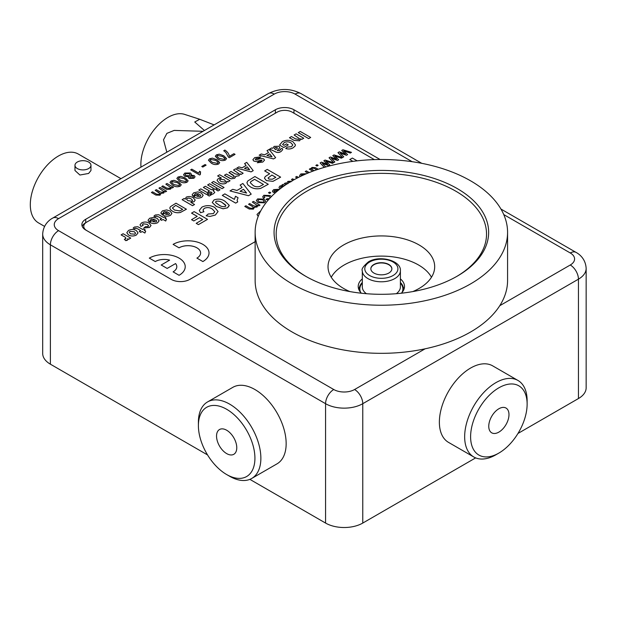 <?xml version="1.0" encoding="UTF-8"?>
<svg xmlns="http://www.w3.org/2000/svg" width="617" height="617" viewBox="0 0 617 617"><rect width="100%" height="100%" fill="white"/><g stroke="black" fill="none" stroke-linecap="round" stroke-linejoin="round"><path stroke-width="0.93" d="M412.796 291.586A53.324 30.788 0 0 0 434.684 266.714A53.324 30.788 0 0 0 419.066 244.949A53.324 30.788 0 0 0 360.953 238.27A53.324 30.788 0 0 0 328.028 266.714A53.324 30.788 0 0 0 343.646 288.486A53.324 30.788 0 0 0 349.916 291.586M380.057 159.495A13.15 7.589 0 0 0 379.494 159.155L293.97 109.772A13.15 7.589 0 0 0 275.375 109.772L85.717 219.266A13.15 7.589 0 0 0 81.868 224.634A13.15 7.589 0 0 0 85.717 230.002L171.248 279.385A13.15 7.589 0 0 0 189.843 279.385L255.137 241.687M249.862 479.355L325.575 523.069L325.575 403.695L50.393 244.818L50.393 364.192L207.551 454.93M517.971 433.458L578.445 398.543L578.445 279.169L362.765 403.695L362.765 523.069L475.661 457.883M50.393 364.192A26.292 15.178 180 0 1 42.689 353.456L42.689 234.082A26.292 15.178 180 0 0 50.393 244.818A11.569 6.679 120 0 1 58.569 230.65L333.758 389.52A14.723 8.499 0 0 0 354.582 389.52L425.098 348.813M499.755 305.708L570.27 265.002A11.569 6.679 60 0 1 578.445 279.169A26.292 15.178 180 0 0 586.15 268.434L586.15 387.808A26.292 15.178 180 0 1 578.445 398.543M362.765 523.069A26.292 15.178 180 0 1 325.575 523.069M86.82 222.066L85.717 222.706A13.15 7.589 0 0 0 82.208 226.354M88.617 168.557A7.99 4.612 180 0 1 79.909 169.559A7.99 4.612 180 0 1 74.973 165.294A7.99 4.612 180 0 1 77.318 162.032A7.99 4.612 180 0 1 86.025 161.029A7.99 4.612 180 0 1 90.961 165.294A7.99 4.612 180 0 1 88.617 168.557M90.961 165.294L90.961 170.516L88.617 173.454L79.917 175.02L74.973 170.516L74.973 165.294M44.571 226.393L38.547 222.914A39.758 22.952 -60 0 1 32.446 191.054A39.758 22.952 -60 0 1 58.422 156.016A39.758 22.952 -60 0 1 78.305 154.049L120.971 178.683M199.592 119.235L184.622 114.384A38.308 22.112 120 0 0 167.955 117.392A38.308 22.112 120 0 0 140.984 167.13M203.039 131.305L174.156 130.411L166.891 133.365L163.505 139.835L166.837 152.206M214.13 124.896L199.715 119.274L194.733 122.004L204.435 130.503M223.809 451.474A14.307 8.26 -120 0 0 233.812 454.297A14.307 8.26 -120 0 0 229.509 432.347A14.307 8.26 -120 0 0 219.505 429.525A14.307 8.26 -120 0 0 223.809 451.474M234.614 415.187A39.966 23.076 -120 0 0 198.396 425.591A39.966 23.076 -120 0 0 218.703 468.635A39.966 23.076 -120 0 0 226.655 474.542A39.966 23.076 -120 0 0 254.636 462.704A39.966 23.076 -120 0 0 234.614 415.187M198.396 425.591L198.396 422.159A44.177 25.505 60 0 1 207.543 401.937A44.177 25.505 60 0 1 238.424 410.66A44.177 25.505 60 0 1 251.721 478.453A44.177 25.505 60 0 1 229.632 476.262L226.655 474.542M251.721 478.453L277.01 463.853A44.177 25.505 -120 0 0 263.714 396.06A44.177 25.505 -120 0 0 232.833 387.337L207.543 401.937M504.667 426.663A14.307 8.26 120 0 0 506.017 408.053A14.307 8.26 120 0 0 493.068 414.223A14.307 8.26 120 0 0 491.718 432.826A14.307 8.26 120 0 0 504.667 426.663M482.664 403.063A39.966 23.076 120 0 0 471.912 445.813A39.966 23.076 120 0 0 498.868 453.079A39.966 23.076 120 0 0 515.072 437.823A39.966 23.076 120 0 0 527.126 404.127A39.966 23.076 120 0 0 511.917 383.959A39.966 23.076 120 0 0 482.664 403.063M498.868 453.079L495.891 454.791A44.177 25.505 -60 0 1 473.802 456.981A44.177 25.505 -60 0 1 477.982 399.515A44.177 25.505 -60 0 1 517.979 380.465A44.177 25.505 -60 0 1 527.126 400.688L527.126 404.127M517.979 380.465L492.69 365.866A44.177 25.505 120 0 0 452.693 384.915A44.177 25.505 120 0 0 448.52 442.381L473.802 456.981M305.492 188.563A107.289 61.939 180 0 1 457.22 188.563A107.289 61.939 180 0 1 457.22 276.161L457.22 276.161A107.289 61.939 180 0 1 305.492 276.161A107.289 61.939 180 0 1 305.492 188.563M456.472 276.593A105.183 60.728 0 0 0 486.535 234.082A105.183 60.728 0 0 0 421.604 177.981A105.183 60.728 0 0 0 306.981 191.139A105.183 60.728 0 0 0 276.177 234.082A105.183 60.728 0 0 0 306.248 276.593M292.111 180.835A126.215 72.868 0 0 0 255.137 232.362A126.215 72.868 0 0 0 333.057 299.685A126.215 72.868 0 0 0 470.609 283.889A126.215 72.868 0 0 0 507.575 232.362A126.215 72.868 0 0 0 429.656 165.04A126.215 72.868 0 0 0 292.111 180.835M255.137 232.362L255.137 280.457A126.215 72.868 0 0 0 333.057 347.78A126.215 72.868 0 0 0 470.609 331.985A126.215 72.868 0 0 0 507.575 280.457L507.575 232.362M388.795 273.061A10.52 6.07 0 0 0 391.872 268.765A10.52 6.07 0 0 0 385.378 263.158A10.52 6.07 0 0 0 373.917 264.469A10.52 6.07 0 0 0 370.84 268.765A10.52 6.07 0 0 0 377.334 274.372A10.52 6.07 0 0 0 388.795 273.061M391.872 268.904A10.52 6.07 0 0 0 385.27 263.397A10.52 6.07 0 0 0 373.917 264.739A10.52 6.07 0 0 0 370.84 268.904M362.31 282.478A22.073 12.741 0 0 0 359.287 288.918A22.073 12.741 0 0 0 359.58 290.985M403.14 290.985A22.073 12.741 0 0 0 403.425 288.918A22.073 12.741 0 0 0 400.402 282.478M401.32 293.222A23.137 13.358 0 0 0 404.497 286.465A23.137 13.358 0 0 0 400.402 278.884M403.248 287.291A23.137 13.358 180 0 1 404.066 289.041M431.468 277.249A52.592 30.364 0 0 0 356.927 259.58A52.592 30.364 0 0 0 331.252 277.249M362.31 278.884A23.137 13.358 0 0 0 358.215 286.465A23.137 13.358 0 0 0 361.392 293.222M358.654 289.041A23.137 13.358 180 0 1 359.464 287.291M149.306 258.114L155.26 261.546A12.625 7.288 180 0 1 169.621 260.127L161.207 265.002L167.161 268.434L175.575 263.575A12.625 7.288 180 0 1 176.809 266.706A12.625 7.288 180 0 1 173.107 271.85L179.061 275.305A21.04 12.147 0 0 0 185.223 266.714A21.04 12.147 0 0 0 185.223 266.706A21.04 12.147 0 0 0 172.236 255.477A21.04 12.147 0 0 0 149.306 258.114L155.26 261.562A12.625 7.288 180 0 1 169.606 260.135M166.629 191.231L165.487 191.895L164.469 191.309L163.736 193.052L160.79 193.352L160.027 195.196L155.87 195.08L151.412 192.504L152.553 191.825L156.587 194.154L159.271 194.424L159.911 193.568L158.908 192.473L155.191 190.321L156.332 189.65L160.489 192.049L163.035 192.249L163.659 191.409L158.962 188.146L160.104 187.468L166.629 191.231L165.487 191.91L164.477 191.332M164.592 191.841L164.469 191.309L163.736 193.052L160.79 193.337L160.914 193.915M170.516 187.375L165.842 184.174L166.983 183.496L173.508 187.26L172.367 187.938L171.457 187.414L170.493 189.149L166.845 189.442L161.723 186.55L162.865 185.871L166.76 188.123L169.783 188.355L170.516 187.375L165.842 184.159M171.526 187.807L170.493 189.149L166.845 189.442M181.267 184.799L180.149 186.218C177.426 187.175 174.966 186.851 172.76 185.262L169.976 182.416L171.11 180.982L173.963 180.334L178.483 181.938L181.267 184.776L180.149 186.203C177.426 187.152 174.966 186.835 172.76 185.247L169.976 182.416M191.494 174.341L191.015 175.274L194.139 175.521L195.065 176.778L193.892 178.282L189.08 178.429L188.324 177.426L188.655 176.639L184.691 176.292L183.542 174.742L184.838 173.061L190.437 172.991L191.494 174.326L191.031 175.274M188.324 177.426L189.08 178.429L193.892 178.282L195.065 176.778M183.542 174.742L184.691 176.292M200.332 174.565L199.6 174.989L190.668 169.837L191.818 169.158L198.774 173.176L199.515 171.225L200.571 171.835L200.332 174.565M206.117 165.132L202.8 167.045L201.774 166.451L205.091 164.538L206.117 165.132L202.8 167.06L201.774 166.451M219.714 162.603L218.588 164.022C215.873 164.978 213.413 164.654 211.207 163.065L208.423 160.227L209.549 158.785L212.402 158.137L216.929 159.741L219.714 162.579L218.588 164.006C215.873 164.955 213.413 164.639 211.207 163.05L208.423 160.219M235.069 154.381L229.347 157.682L228.421 157.15L225.768 152.376L223.74 150.749L224.881 150.07C227.557 151.875 229.046 153.965 229.347 156.348L233.92 153.702L235.069 154.366L229.347 157.682L228.421 157.15L225.768 152.36L223.74 150.725M125.567 238.956C126.076 237.877 125.344 236.959 123.377 236.203L121.125 234.9L123.122 233.727L130.735 238.116L128.729 239.288L127.68 238.686M130.735 238.116L128.729 239.288L127.673 238.663L127.92 239.496L127.357 240.237L125.775 240.669L124.333 239.296L126.038 238.339M128.552 235.023L126.817 232.717L128.459 230.488C131.151 229.154 133.789 229.185 136.38 230.588L138.046 232.84L136.349 235.046C133.742 236.334 131.143 236.326 128.552 235.023L126.817 232.702M165.711 221.025L163.042 219.482L161.569 220.331L160.104 219.482L161.569 218.619L158.299 216.729L156.194 216.174L155.553 216.783L153.957 216.089L155.307 214.994L158.7 214.724L163.574 217.462L164.508 216.922L165.973 217.77L165.055 218.318L166.513 219.158L165.711 221.025L163.042 219.482M161.554 218.626L158.299 216.744L156.194 216.189L155.553 216.783M167.446 211.855L163.921 211.731L163.706 213.089L161.438 214.091L160.898 212.819L162.448 210.867L166.644 209.927L169.991 210.991L171.942 213.366L170.516 215.325C167.623 216.613 164.909 216.436 162.371 214.778L167.446 211.839L163.921 211.708L163.706 213.066L161.438 214.068L160.898 212.811M194.54 204.512L192.543 205.685L182.131 199.677L184.128 198.504L185.231 199.137L186.226 197.139C188.709 196.198 191.023 196.391 193.167 197.71L195.219 200.078L193.993 201.751L190.83 202.391L194.54 204.512L192.543 205.669L182.131 199.677M195.219 200.078L193.993 201.767L190.83 202.368M208.43 193.26L206.425 194.417L198.813 190.044L200.818 188.871L208.43 193.26L206.425 194.432L198.813 190.021M211.23 194.879L209.225 196.036L207.489 195.049L209.495 193.877L211.23 194.879L209.225 196.052L207.489 195.034M209.479 190.962L203.355 187.421L205.353 186.249L211.5 189.797L212.564 189.18L214.03 190.021L212.981 190.653L214.801 192.28L213.575 193.699L211.654 194.525L210.52 193.638L212.04 192.651M211.585 193.152L210.96 191.818L209.495 192.658L208.029 191.818L209.495 190.946L203.355 187.421M217.238 188.177L215.233 189.334L207.628 184.953L209.626 183.781L217.238 188.177L215.233 189.35L207.628 184.938M220.038 189.797L218.04 190.946L216.305 189.967L218.302 188.794L220.038 189.797L218.04 190.969L216.305 189.951M224.048 187.483L222.043 188.64L211.631 182.64L213.636 181.467L224.048 187.483L222.043 188.655L211.631 182.624M221.364 178.089L217.639 175.938L219.637 174.765L230.056 180.773L228.051 181.946L226.963 181.321M227.056 181.784L225.961 183.295C223.508 184.244 221.218 184.074 219.081 182.763L217.03 180.318L218.171 178.699L221.395 178.089L217.639 175.938M226.956 181.313L225.961 183.311C223.508 184.267 221.218 184.09 219.081 182.786L217.03 180.318M262.063 160.52L261.323 160.073L255.885 161.554L253.795 161.052L252.877 159.718L254.721 157.59L260.752 156.888L259.017 158.214L256.186 158.461L255.291 159.302L255.554 159.757M260.752 156.888L259.017 158.191L256.186 158.438L255.291 159.279L256.07 159.872L261.053 158.407L263.652 158.862L264.531 160.119L262.773 162.055L257.281 162.757L259.017 161.43L261.253 161.222L261.87 160.15L255.885 161.554L253.795 161.052L252.877 159.703M275.645 157.69L273.524 158.931L259.155 155.206L261.276 153.965L264.562 154.844L268.557 152.538L267.03 150.641L269.166 149.407L275.645 157.69L273.524 158.916L259.155 155.191M292.82 144.98L291.047 142.928C288.895 141.609 286.635 141.486 284.252 142.55L282.625 144.54L283.982 145.327L286.519 143.861L288.255 144.879L283.72 147.502L279.532 145.088L282.37 141.632C285.918 139.835 289.45 139.866 292.959 141.725L295.435 144.848L295.111 146.028L293.16 147.748C290.962 149.106 288.486 149.353 285.717 148.496L287.321 147.093L291.455 146.715L292.82 144.98L291.047 142.943C288.895 141.625 286.635 141.501 284.252 142.566L282.625 144.555M299.561 140.815L294.162 140.429L289.458 137.707L291.455 136.534L295.366 138.794L298.875 139.496L299.469 138.671L294.132 135.015L296.129 133.843L303.741 138.231L301.736 139.403L300.641 138.771L299.561 140.815L294.162 140.406L289.458 137.691M300.695 139.211L299.561 140.799M310.683 137.46L308.677 138.617L298.266 132.624L300.271 131.452L310.683 137.46L308.677 138.632L298.266 132.609M197.209 216.39L191.555 213.127L194.131 211.623L207.52 219.367L198.427 224.619L196.191 223.331L202.715 219.552L199.453 217.662L193.792 220.955L191.555 219.667L197.224 216.374L191.555 213.104M202.7 219.559L199.453 217.685M214.785 211.7L212.317 209.04C209.849 207.397 207.158 207.165 204.266 208.369L202.978 210.065L203.918 211.739L200.486 212.726L199.306 210.366L201.929 207.119C206.286 205.052 210.544 205.16 214.701 207.443L218.079 211.515L215.395 215.017L209.988 216.451L206.147 215.803L208.207 213.999L213.343 213.605L214.785 211.7L212.317 209.055C209.849 207.381 207.158 207.15 204.266 208.345L202.978 210.058M229.239 205.623L227.519 207.821L223.076 208.801L216.351 206.433L212.263 202.538L213.96 199.977C218.086 198.497 221.812 198.967 225.136 201.381L229.208 205.26L227.519 207.806L223.076 208.777L216.351 206.417L212.263 202.538M268.279 184.275L260.582 188.44C256.618 189.249 253.194 188.694 250.301 186.789L247.857 184.915L246.923 182.725L247.741 180.997L254.89 176.539L268.279 184.275L260.582 188.424C256.618 189.226 253.194 188.679 250.301 186.774L247.857 184.892L246.923 182.725M257.027 205.353L252.33 202.083L253.479 201.404L259.996 205.168L258.855 205.847L257.844 205.268L257.104 206.988L254.158 207.297L253.394 209.132L249.237 209.016L244.779 206.44L245.921 205.769L249.954 208.091L252.638 208.361L253.278 207.513L252.276 206.41L248.558 204.266L249.7 203.587L253.857 205.985L256.402 206.186L257.027 205.353L252.33 202.067M257.96 205.777L257.837 205.245L257.104 206.988M254.281 207.867L254.158 207.273L253.394 209.132L249.237 209.016L244.779 206.425M265.634 201.219L264.354 202.785L258.099 202.607L256.325 200.618L257.605 198.89L263.96 199.121L265.634 201.219L264.354 202.808L258.099 202.623L256.325 200.602M286.288 184.429L284.267 183.642L285.416 182.964L286.558 183.234L287.969 181.359L291.949 181.19M312.796 171.179L309.325 169.174L310.474 168.503L314.215 170.662M307.898 173.107L305.207 171.557L306.356 170.878L309.256 172.552M312.865 168.194L314.323 168.348L316.768 169.76L314.323 168.364L311.369 167.978L312.079 167.438L315.511 167.708L318.21 169.266M316.991 166.073L315.85 165.41L316.991 164.731L318.141 165.395L316.991 166.073L315.85 165.395M327.642 164.353L323.856 160.79L325.082 160.065L333.581 162.687L332.455 163.358L325.899 161.207M333.581 162.687L332.455 163.358L325.869 161.176L329.763 164.893L328.583 165.595L322.344 163.412M324.287 167.369L320.13 162.942L321.457 162.155L327.673 164.361L323.856 160.767M336.573 159.194L332.787 155.638L334.005 154.913L342.512 157.536L341.378 158.207L334.823 156.055M342.512 157.536L341.378 158.191L334.792 156.024L338.687 159.741L337.507 160.443L331.275 158.26M338.687 159.741L337.507 160.42L331.244 158.23L334.838 161.963L333.643 162.672L329.054 157.79L330.38 157.003L336.597 159.209L332.787 155.615M345.497 154.042L341.71 150.479L342.936 149.761L351.489 152.345L350.302 153.055L343.746 150.903M351.489 152.345L350.302 153.031L343.715 150.872L347.618 154.589L346.43 155.283L340.198 153.101M347.618 154.589L346.43 155.268L340.168 153.078L343.762 156.811L342.566 157.52L337.977 152.638L339.311 151.851L345.528 154.057L341.71 150.463M256.996 214.461L258.191 216.436L256.996 214.454L260.814 210.767M374.334 159.602L292.111 112.132A10.52 6.07 0 0 0 277.234 112.132L86.835 222.058A10.52 6.07 0 0 0 83.75 226.354A10.52 6.07 0 0 0 86.82 230.635M352.901 161.369L349.777 159.564L352.353 158.06L357.166 160.844M299.577 175.629L300.016 176.639L299.577 175.629L300.857 173.917L306.394 173.739M295.597 177.087L297.24 178.035L295.597 177.102L296.738 176.423L298.451 177.418M292.967 180.341L291.479 179.485L292.62 178.807L294.147 179.686M282.802 185.57L281.869 185.031L283.01 184.352L284.838 185.409M278.984 187.437L279.941 188.979L278.984 187.429L280.002 185.956L282.848 185.578L281.869 185.031M275.568 192.62L273.184 192.303L272.39 191.193L273.663 189.62L278.545 189.311L277.519 190.051L274.681 190.237L274.21 191.578L277.565 190.9M269.621 193.422L268.48 192.743L269.621 192.08L270.77 192.743L269.621 193.422L268.48 192.743M270.277 197.764L268.997 196.229L264.901 195.882L264.223 196.761L264.816 197.633L263.559 198.242L262.688 196.831L263.837 195.296L270.115 195.535L271.426 196.561M268.372 199.885L265.966 199.499L266.991 198.759L269.552 198.597M269.637 173.778L264.678 170.909L267.246 169.405L280.635 177.141L272.976 181.344L266.359 180.604L264.446 178.151L265.279 176.516L269.652 173.77L264.678 170.909M251.204 194.131L248.474 195.72L230.002 190.931L232.732 189.334L236.951 190.468L242.088 187.499L240.129 185.061L242.874 183.48L251.204 194.131L248.474 195.705L230.002 190.931M237.73 201.921L235.671 203.116L222.282 195.388L224.858 193.885L234.391 199.384L235.493 196.26L238.069 197.748L237.113 200.294L237.73 201.921L235.671 203.116L222.282 195.373M280.396 149.838L280.11 149.252L282.116 148.404L282.748 149.63L281.067 151.497C279.069 152.777 277.064 152.808 275.059 151.597L269.698 149.113L271.704 147.941L272.853 148.304L274.149 146.376L278.923 146.252L279.887 147.517L277.311 150.579M279.887 147.517L277.311 150.563L279.802 150.517L280.11 149.252L280.396 149.831M253.217 170.639L251.096 171.881L236.727 168.156L238.848 166.914L242.134 167.793L246.129 165.487L244.602 163.59L246.738 162.356L253.217 170.639L251.096 171.865L236.727 168.132M246.121 165.487L244.602 163.59M243.137 173.238L241.131 174.395L240.113 173.809L239.01 175.776L235.81 176.292L234.661 178.29L231.059 178.822L224.449 175.243L226.447 174.071L232.493 177.326L233.781 177.087L234.329 176.308L232.655 174.742L228.984 172.621L230.989 171.449L235.177 173.871L238.293 174.48L238.895 173.67L233.527 170.007L235.524 168.827L243.137 173.223L241.131 174.395L240.144 174.117M235.825 176.578L234.661 178.29L231.059 178.822L229.285 178.035M198.682 193.815L195.157 193.692L194.941 195.049L192.674 196.052L192.134 194.787L193.692 192.828L197.887 191.895L201.227 192.959L203.186 195.334L201.751 197.27C198.859 198.581 196.144 198.396 193.607 196.746L198.682 193.8L195.157 193.676L194.941 195.034L192.674 196.036L192.134 194.779M203.186 195.334L201.751 197.286C198.859 198.558 196.144 198.381 193.607 196.73L193.607 196.746M186.403 209.217L180.411 212.464C177.334 213.089 174.665 212.664 172.421 211.176L170.516 209.718L169.791 208.014L170.431 206.672L175.992 203.201L186.403 209.217L180.411 212.441C177.334 213.073 174.665 212.641 172.421 211.161L170.516 209.703L169.791 208.014M154.628 219.251L151.111 219.128L150.895 220.485L148.62 221.488L148.08 220.207L149.638 218.264L153.834 217.323L157.173 218.395L159.132 220.77L157.697 222.722C154.805 224.01 152.098 223.832 149.553 222.182L154.628 219.236L151.111 219.112L150.895 220.47L148.62 221.472L148.08 220.207M151.034 225.483L149.476 227.465L143.815 227.958L145.55 226.632L148.026 226.593L148.62 225.807L147.201 224.364L143.044 223.778L142.496 224.472L143.152 225.421L140.877 226.416L140.005 224.85L141.617 222.891C144.177 221.673 146.661 221.75 149.083 223.123L151.034 225.467L149.476 227.465M145.689 231.182L144.887 233.033L142.211 231.506L140.745 232.354L139.28 231.506L140.745 230.642L137.475 228.753L135.37 228.213L134.73 228.807L133.133 228.113L134.483 227.017L137.869 226.748L142.751 229.485L143.684 228.946L145.149 229.794L144.231 230.342L145.689 231.182L144.887 233.049L142.211 231.491L140.745 232.354L139.28 231.491M140.73 230.65L137.475 228.768L135.37 228.197L134.73 228.807L133.133 228.097M226.578 158.615L225.46 160.058C222.737 161.014 220.277 160.69 218.071 159.101L215.294 156.263L216.42 154.828L219.274 154.173L223.794 155.777L226.578 158.615L225.46 160.042C222.737 160.998 220.277 160.675 218.071 159.086L215.294 156.255M188.139 180.835L187.013 182.254C184.29 183.21 181.83 182.887 179.624 181.298L176.848 178.46L177.974 177.025L180.827 176.369L185.347 177.974L188.139 180.812L187.013 182.239C184.29 183.187 181.83 182.871 179.624 181.282L176.848 178.452M202.862 261.562A21.04 12.147 0 0 0 209.016 252.978A21.04 12.147 0 0 0 209.016 252.97A21.04 12.147 0 0 0 196.036 241.741A21.04 12.147 0 0 0 173.107 244.371L179.061 247.826A12.625 7.288 180 0 1 192.805 246.245A12.625 7.288 180 0 1 200.602 252.97A12.625 7.288 180 0 1 196.908 258.114L202.862 261.546A21.04 12.147 0 0 0 209.016 252.962L209.016 252.978M83.789 228.591A10.52 6.07 180 0 1 83.75 228.074L83.75 226.354M352.924 161.369L349.777 159.548M343.762 156.811L342.566 157.52M342.566 157.497L337.977 152.623M334.838 161.963L333.643 162.672L329.054 157.775M324.303 167.361L320.13 162.927M329.763 164.893L328.583 165.595L322.321 163.382L325.753 166.945M318.141 165.395L316.991 166.058M312.865 168.171L312.449 168.464M312.449 168.449L311.369 167.963M312.819 171.171L309.325 169.158M307.914 173.099L305.207 171.541M305.022 174.326L301.89 174.511L301.327 176.015M305.006 174.341L301.89 174.534L301.165 175.521M292.982 180.334L291.479 179.462M286.303 184.421L284.267 183.642M288.741 182.108L287.9 183.673L288.741 182.123L290.869 181.907L288.741 182.123M280.542 187.375L281.144 186.504L283.612 186.265L281.144 186.488L280.542 187.367L280.959 188.2M275.591 192.597L273.184 192.303M273.184 192.288L272.39 191.17M278.545 189.311L277.519 190.051L274.681 190.221L274.21 191.563L273.894 191.085M270.77 192.743L269.621 193.406M270.285 197.625L268.997 196.214L264.901 195.882M264.901 195.867L264.223 196.754M264.816 197.633L263.559 198.242M268.387 199.869L265.966 199.484M263.559 198.227L262.688 196.823M264.061 201.196L262.819 199.8L258.639 199.484L257.914 200.479L259.194 201.913L263.328 202.191L264.061 201.181L262.819 199.785L258.639 199.499L257.914 200.486M253.278 207.513L252.276 206.41M252.276 206.394L248.558 204.25M257.104 206.973L254.158 207.273M259.996 205.168L258.855 205.847L257.837 205.245M280.635 177.141L272.976 181.329L266.359 180.588L264.446 178.143M275.83 177.334L271.881 175.058L268.087 177.997L268.889 179.077L272.344 179.239L275.83 177.334M275.814 177.341L271.881 175.074L268.087 178.005M263.474 184.468L254.551 179.316L250.841 181.606L250.255 182.686L253.001 185.362C254.89 186.743 257.142 187.113 259.742 186.473L263.474 184.468L254.551 179.331L250.841 181.622L250.255 182.694M242.088 187.499L240.129 185.061M246.553 193.036L243.514 189.272L240.005 191.285L246.569 193.044L243.514 189.257L240.021 191.285M238.069 197.748L237.113 200.286M225.282 206.518L225.915 205.685L225.483 204.883L222.536 202.846C220.778 201.373 218.657 200.849 216.189 201.265L215.557 202.098L215.989 202.9L218.927 204.929C220.693 206.402 222.806 206.934 225.282 206.518M225.915 205.692L222.536 202.862C220.778 201.389 218.657 200.864 216.189 201.281L215.557 202.106M218.079 211.531L215.395 215.001L209.988 216.451L206.147 215.78M203.918 211.724L200.486 212.726L199.306 210.358M199.453 217.662L193.792 220.955M193.792 220.932L191.555 219.644M207.52 219.351L198.427 224.619M198.427 224.603L196.191 223.315M303.741 138.231L301.736 139.403L300.641 138.756M299.469 138.671L294.132 134.992M295.435 144.864L295.111 146.013L293.16 147.748C290.962 149.09 288.486 149.337 285.717 148.481M288.255 144.864L283.72 147.502M283.72 147.478L279.532 145.064M282.748 149.646L281.067 151.474C279.069 152.754 277.064 152.792 275.059 151.581L269.698 149.098M275.46 149.499L275.838 149.715L277.388 148.103L277.087 147.509L275.059 147.548L274.434 148.304L275.46 149.499M274.434 148.304L274.611 148.921L275.059 147.563L277.087 147.525L277.388 148.119L277.087 147.525M268.557 152.538L267.03 150.641M272.02 156.841L269.66 153.918L266.93 155.476L272.035 156.849L269.66 153.903L266.953 155.484M264.531 160.119L262.773 162.055L257.281 162.741M255.554 159.741L255.291 159.302M249.592 169.791L247.232 166.868L244.502 168.426L249.607 169.791L247.232 166.845L244.525 168.433M238.895 173.67L233.527 169.983M234.329 176.308L228.984 172.606M229.285 178.02L224.449 175.228M240.113 173.793L239.01 175.776L235.81 176.277M230.056 180.773L228.051 181.93L226.956 181.298M225.683 181.282L224.372 179.825L220.122 179.269L219.575 180.041L221.063 181.599L225.089 182.1L225.683 181.275L224.372 179.809L220.122 179.285L219.575 180.048M214.03 190.021L212.965 190.638M211.585 193.129L210.96 191.794L209.495 192.658L208.029 191.794M214.801 192.28L213.575 193.699L211.654 194.525L210.52 193.622M194.61 194.386L194.941 195.049M199.846 194.517L196.815 196.268L200.193 196.476L200.787 195.55L199.846 194.517L196.831 196.275M200.787 195.566L199.846 194.532M192.581 200.394L191.285 198.952L189.157 198.072L187.051 198.358L186.511 199.144L187.884 200.664L192.01 201.196L192.581 200.386L191.285 198.929L189.157 198.096L187.051 198.373L186.511 199.152M182.663 209.371L175.722 205.361L172.382 207.983L174.518 210.058L179.763 210.929L182.663 209.371M182.647 209.379L175.722 205.376L172.382 207.991M163.374 212.418L163.706 213.089M171.942 213.382L170.516 215.302C167.623 216.598 164.909 216.413 162.371 214.762M169.559 213.69L168.611 212.564L165.572 214.3L168.958 214.508L169.552 213.582L168.611 212.549L165.587 214.307M163.042 219.467L161.569 220.331M166.513 219.158L165.711 221.009M165.973 217.77L165.04 218.31M155.553 216.76L153.957 216.073M161.569 220.315L160.104 219.467M150.556 219.822L150.895 220.485M159.132 220.786L157.697 222.706C154.805 223.994 152.098 223.817 149.553 222.166M156.733 220.986L155.792 219.968L152.761 221.704L156.14 221.904L156.733 220.986L155.792 219.945L152.777 221.711M149.476 227.449L143.815 227.943M143.152 225.398L140.877 226.416L140.005 224.843M148.62 225.807L147.201 224.349L143.044 223.763L142.496 224.465M145.149 229.794L144.216 230.334M138.046 232.84L136.349 235.031C133.742 236.319 131.143 236.311 128.552 235.008M135.57 233.195L134.275 231.699L129.932 231.336L129.223 232.331L130.549 233.851L134.868 234.19L135.57 233.187L134.275 231.683L129.932 231.352L129.223 232.339M125.567 238.941C126.076 237.861 125.344 236.943 123.377 236.18L121.125 234.876M127.92 239.496L125.775 240.669M125.775 240.645L124.333 239.28M225.043 158.623L222.652 156.463L217.446 155.422L216.86 156.271L219.22 158.422L224.441 159.441L225.012 158.407L222.652 156.44L217.446 155.438L216.86 156.278M218.148 162.387L215.788 160.428L210.582 159.387L209.996 160.235L212.356 162.387L217.577 163.405L218.148 162.364L215.788 160.405L210.582 159.402L209.996 160.243M200.332 174.549L199.6 174.989M199.6 174.973L190.668 169.822M200.571 171.835L200.07 173.516M193.499 176.886L192.99 176.2L190.321 176.238L189.666 177.017L190.19 177.735L192.843 177.681L193.499 176.878L192.99 176.184L190.321 176.254L189.666 177.033M188.655 176.639L184.691 176.277M189.319 173.662L185.856 173.655L185.085 174.634L185.848 175.621L189.326 175.621L190.082 174.673L189.319 173.662L185.856 173.678L185.085 174.642M190.082 174.68L189.319 173.678M184.205 178.637L178.999 177.619L178.413 178.467L180.773 180.619L185.995 181.637L186.565 180.604L184.205 178.637L178.999 177.634L178.413 178.475M186.565 180.619L184.205 178.66M177.341 182.601L172.135 181.583L171.549 182.431L173.909 184.583L179.131 185.601L179.701 184.56L177.341 182.601L172.135 181.599L171.549 182.439M179.701 184.583L177.341 182.624M166.845 189.419L161.723 186.535M173.508 187.26L172.367 187.938M172.367 187.923L171.457 187.398M163.659 191.409L158.962 188.131M155.191 190.306L159.911 193.568M151.412 192.489L155.87 195.08M160.79 193.337L160.027 195.196M160.027 195.18L155.87 195.057M173.107 271.85L179.061 275.305A21.04 12.147 0 0 0 185.223 266.698L185.223 266.714M161.207 264.978L167.161 268.434L175.575 263.575A12.625 7.288 180 0 1 176.809 266.698M173.107 244.371L179.061 247.826M179.061 247.803A12.625 7.288 180 0 1 192.812 246.229A12.625 7.288 180 0 1 200.602 252.962M196.908 258.114L202.862 261.546M570.27 265.002A14.723 8.499 0 0 0 570.27 252.978L503.757 214.577M412.164 161.7L295.08 94.1A14.723 8.499 0 0 0 274.257 94.1L58.569 218.626A14.723 8.499 0 0 0 58.569 230.65M354.582 389.52A11.569 6.679 60 0 1 362.765 403.695A26.292 15.178 180 0 1 325.575 403.695A11.569 6.679 120 0 1 333.758 389.52M293.97 113.204L293.97 109.772M275.375 113.204L275.375 109.772M85.717 222.706L85.717 219.266M274.257 94.1A11.569 6.679 60 0 0 268.472 93.529L52.784 218.048A11.569 6.679 60 0 1 58.569 218.626M268.472 93.529C279.27 88.138 290.067 88.138 300.865 93.529A11.569 6.679 120 0 0 295.08 94.1M586.15 268.434C585.664 259.009 579.448 254.181 576.054 252.399A11.569 6.679 120 0 0 570.27 252.978M394.826 278.568A19.05 10.998 180 0 1 374.064 280.951A19.05 10.998 180 0 1 362.31 270.794C361.23 269.282 363.259 266.313 368.403 261.878C379.625 254.79 401.412 260.598 400.402 270.794A19.05 10.998 180 0 1 394.826 278.568M369.645 262.001A16.566 9.563 0 0 0 369.645 275.529A16.566 9.563 0 0 0 393.068 275.529A16.566 9.563 0 0 0 393.068 262.001A16.566 9.563 0 0 0 369.645 262.001M362.31 270.794L362.31 286.89A19.05 10.998 0 0 0 366.398 293.7M400.402 283.118A21.533 12.433 180 0 1 401.937 292.581M396.315 293.7A19.05 10.998 0 0 0 400.402 286.89L400.402 270.794M360.775 292.581A21.533 12.433 180 0 1 362.31 283.118M52.784 218.048C49.453 219.799 43.19 224.596 42.689 234.082M576.054 252.399L500.927 209.032M421.773 163.328L300.865 93.529M359.287 288.918L359.287 290.484M403.425 288.918L403.425 290.484"/></g></svg>
